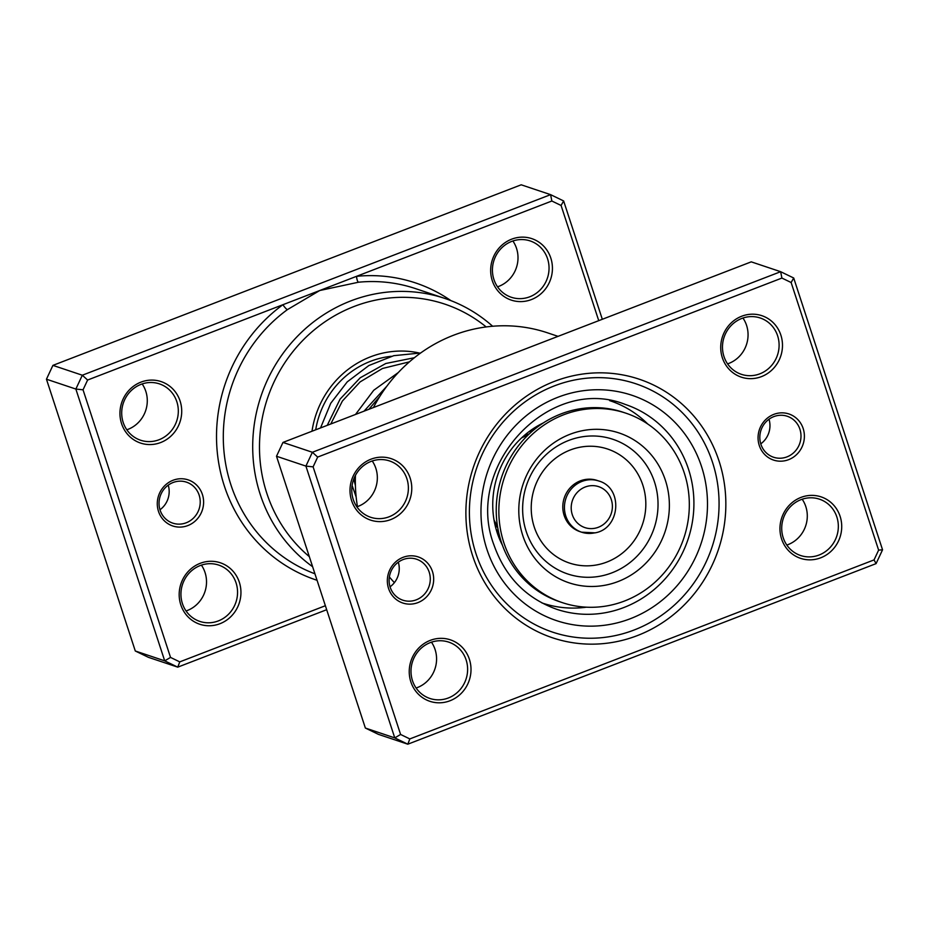 <?xml version="1.0" encoding="UTF-8"?>
<svg xmlns="http://www.w3.org/2000/svg" width="929" height="929" viewBox="0 0 929 929"><rect width="100%" height="100%" fill="white"/><g stroke="black" fill="none" stroke-linecap="round" stroke-linejoin="round"><path stroke-width="1.39" d="M759.272 445.479A24.305 23.039 -71.5 0 1 773.822 414.369A24.305 23.039 -71.5 0 1 803.179 428.548A24.305 23.039 -71.5 0 1 788.628 459.669A24.305 23.039 -71.5 0 1 759.272 445.479M799.915 429.221A21.599 20.473 108.5 0 0 787.269 416.262A21.599 20.473 108.5 0 0 765.949 421.929A21.599 20.473 108.5 0 0 760.897 444.271A21.599 20.473 108.5 0 0 773.543 457.231A21.599 20.473 108.5 0 0 794.864 451.552A21.599 20.473 108.5 0 0 799.915 429.221M388.554 588.44A24.305 23.039 -71.5 0 1 403.105 557.319A24.305 23.039 -71.5 0 1 432.461 571.509A24.305 23.039 -71.5 0 1 417.911 602.619A24.305 23.039 -71.5 0 1 388.554 588.44M429.198 572.171A21.599 20.473 108.5 0 0 416.552 559.212A21.599 20.473 108.5 0 0 395.231 564.89A21.599 20.473 108.5 0 0 390.18 587.221A21.599 20.473 108.5 0 0 402.826 600.18A21.599 20.473 108.5 0 0 424.147 594.514A21.599 20.473 108.5 0 0 429.198 572.171M472.698 555.983A136.377 129.247 -71.5 0 1 554.323 381.413A136.377 129.247 -71.5 0 1 719.034 461.005A136.377 129.247 -71.5 0 1 637.41 635.575A136.377 129.247 -71.5 0 1 472.698 555.983M712.52 462.328A130.966 124.126 108.5 0 0 635.819 383.758A130.966 124.126 108.5 0 0 506.595 418.155A130.966 124.126 108.5 0 0 475.938 553.556A130.966 124.126 108.5 0 0 552.639 632.138A130.966 124.126 108.5 0 0 681.874 597.73A130.966 124.126 108.5 0 0 712.52 462.328A130.966 124.126 -71.5 0 1 681.874 597.73A130.966 124.126 -71.5 0 1 552.639 632.138A130.966 124.126 -71.5 0 1 475.938 553.556A130.966 124.126 -71.5 0 1 506.595 418.155A130.966 124.126 -71.5 0 1 635.819 383.758A130.966 124.126 -71.5 0 1 712.52 462.328M431.462 642.171A29.705 28.149 -71.5 0 1 435.097 649.557A29.705 28.149 -71.5 0 1 416.111 688.017M372.227 460.981A29.705 28.149 -71.5 0 1 375.862 468.367A29.705 28.149 -71.5 0 1 356.875 506.828M802.18 499.221A29.705 28.149 -71.5 0 1 805.815 506.595A29.705 28.149 -71.5 0 1 786.828 545.056M742.945 318.032A29.705 28.149 -71.5 0 1 746.579 325.405A29.705 28.149 -71.5 0 1 727.593 363.866M781.568 538.901A32.41 30.715 -71.5 0 1 800.972 497.41A32.41 30.715 -71.5 0 1 840.106 516.327A32.41 30.715 -71.5 0 1 820.713 557.806A32.41 30.715 -71.5 0 1 781.568 538.901M836.855 516.988A29.705 28.149 108.5 0 0 819.459 499.175A29.705 28.149 108.5 0 0 790.149 506.979A29.705 28.149 108.5 0 0 783.193 537.682A29.705 28.149 108.5 0 0 800.589 555.507A29.705 28.149 108.5 0 0 829.899 547.704A29.705 28.149 108.5 0 0 836.855 516.988M410.85 681.851A32.41 30.715 -71.5 0 1 430.255 640.371A32.41 30.715 -71.5 0 1 469.389 659.276A32.41 30.715 -71.5 0 1 449.996 700.768A32.41 30.715 -71.5 0 1 410.85 681.851M466.137 659.95A29.705 28.149 108.5 0 0 448.742 642.125A29.705 28.149 108.5 0 0 419.432 649.928A29.705 28.149 108.5 0 0 412.476 680.643A29.705 28.149 108.5 0 0 429.872 698.457A29.705 28.149 108.5 0 0 459.181 690.653A29.705 28.149 108.5 0 0 466.137 659.95M351.615 500.661A32.41 30.715 -71.5 0 1 371.019 459.181A32.41 30.715 -71.5 0 1 410.153 478.087A32.41 30.715 -71.5 0 1 390.761 519.578A32.41 30.715 -71.5 0 1 351.615 500.661M406.902 478.76A29.705 28.149 108.5 0 0 389.506 460.935A29.705 28.149 108.5 0 0 360.197 468.739A29.705 28.149 108.5 0 0 353.241 499.442A29.705 28.149 108.5 0 0 370.636 517.267A29.705 28.149 108.5 0 0 399.946 509.464A29.705 28.149 108.5 0 0 406.902 478.76M722.332 357.711A32.41 30.715 -71.5 0 1 741.737 316.22A32.41 30.715 -71.5 0 1 780.871 335.137A32.41 30.715 -71.5 0 1 761.478 376.617A32.41 30.715 -71.5 0 1 722.332 357.711M777.619 335.799A29.705 28.149 108.5 0 0 760.224 317.985A29.705 28.149 108.5 0 0 730.914 325.789A29.705 28.149 108.5 0 0 723.958 356.492A29.705 28.149 108.5 0 0 741.354 374.317A29.705 28.149 108.5 0 0 770.664 366.514A29.705 28.149 108.5 0 0 777.619 335.799M389.367 576.944A151.23 143.321 108.5 0 0 394.372 582.646M876.082 563.624L407.808 744.199L394.767 737.893L305.908 466.103L312.376 452.272L780.65 271.698L793.703 278.003L882.55 549.794L876.082 563.624L874.05 559.908L878.625 550.131L791.136 282.521L781.904 278.061L317.672 457.08L313.108 466.857L400.596 734.467L409.817 738.927L874.05 559.908M781.904 278.061L780.65 271.698L751.247 261.85L282.973 442.425L276.505 456.255L365.364 728.046L378.405 734.351L407.808 744.199L409.817 738.927M365.364 728.046L394.767 737.893L400.596 734.467M276.505 456.255L305.908 466.103L313.108 466.857M282.973 442.425L312.376 452.272L317.672 457.08M558.05 336.356L547.518 332.826A151.23 143.321 108.5 0 0 373.435 407.541M355.447 475.346A151.23 143.321 108.5 0 0 357.456 506.63M793.703 278.003L791.136 282.521M882.55 549.794L878.625 550.131M398.297 562.184A21.599 20.473 -71.5 0 1 390.052 586.814M769.015 419.234A21.599 20.473 -71.5 0 1 760.77 443.853M543.326 422.927A87.767 83.18 108.5 0 0 494.6 486.448A87.767 83.18 108.5 0 0 502.392 545.16M647.745 424.007A106.672 101.098 108.5 0 0 610.26 400.829A106.672 101.098 108.5 0 0 609.61 400.608L610.26 400.829M541.862 602.898A106.672 101.098 108.5 0 0 542.513 603.118A106.672 101.098 108.5 0 0 586.396 607.183M583.853 479.794A26.999 25.594 108.5 0 0 562.869 504.795A26.999 25.594 108.5 0 0 579.951 531.643L581.589 532.189A26.999 25.594 -71.5 0 1 564.507 505.341A26.999 25.594 -71.5 0 1 585.491 480.339A26.999 25.594 -71.5 0 1 598.74 480.978L597.103 480.432A26.999 25.594 108.5 0 0 583.853 479.794M625.809 413.15L623.196 412.279A99.914 94.7 108.5 0 0 574.18 409.91A99.914 94.7 108.5 0 0 496.527 502.426A99.914 94.7 108.5 0 0 559.746 601.771L562.359 602.642A99.914 94.7 108.5 0 0 611.375 605.011A99.914 94.7 108.5 0 0 689.028 512.494A99.914 94.7 108.5 0 0 625.809 413.15A99.914 94.7 108.5 0 0 576.793 410.781A99.914 94.7 108.5 0 0 499.14 503.309A99.914 94.7 108.5 0 0 562.359 602.642M607.752 584.678A78.988 74.866 108.5 0 0 668.125 491.139A78.988 74.866 108.5 0 0 580.416 431.114A78.988 74.866 108.5 0 0 520.043 524.653A78.988 74.866 108.5 0 0 607.752 584.678M497.456 526.023A59.944 56.82 -71.5 0 1 494.019 519.973M521.471 438A59.944 56.82 -71.5 0 1 527.858 435.225M598.74 320.668L561.081 205.472L551.849 201.012L356.562 276.319A5.4 1.591 -95.6 0 0 358.513 282.219L319.739 290.522L287.398 309.636A151.23 143.321 108.5 0 0 230.856 484.659A151.23 143.321 108.5 0 0 314.931 573.797M202.394 494.46A24.305 23.039 -71.5 0 1 187.855 525.57A24.305 23.039 -71.5 0 1 158.499 511.391A24.305 23.039 -71.5 0 1 173.038 480.27A24.305 23.039 -71.5 0 1 202.394 494.46M160.113 510.172A21.599 20.473 108.5 0 0 172.771 523.132A21.599 20.473 108.5 0 0 194.091 517.465A21.599 20.473 108.5 0 0 199.143 495.122A21.599 20.473 108.5 0 0 186.485 482.163A21.599 20.473 108.5 0 0 165.176 487.841A21.599 20.473 108.5 0 0 160.113 510.172M168.23 485.147A21.599 20.473 -71.5 0 1 159.985 509.766M180.098 401.038A32.41 30.715 -71.5 0 1 160.705 442.529A32.41 30.715 -71.5 0 1 121.56 423.612A32.41 30.715 -71.5 0 1 140.953 382.133A32.41 30.715 -71.5 0 1 180.098 401.038M123.185 422.405A29.705 28.149 108.5 0 0 140.581 440.218A29.705 28.149 108.5 0 0 169.891 432.415A29.705 28.149 108.5 0 0 176.835 401.711A29.705 28.149 108.5 0 0 159.451 383.886A29.705 28.149 108.5 0 0 130.141 391.69A29.705 28.149 108.5 0 0 123.185 422.405M239.334 582.239A32.41 30.715 -71.5 0 1 219.941 623.719A32.41 30.715 -71.5 0 1 180.795 604.802A32.41 30.715 -71.5 0 1 200.188 563.322A32.41 30.715 -71.5 0 1 239.334 582.239M182.421 603.595A29.705 28.149 108.5 0 0 199.816 621.408A29.705 28.149 108.5 0 0 229.126 613.616A29.705 28.149 108.5 0 0 236.071 582.901A29.705 28.149 108.5 0 0 218.687 565.076A29.705 28.149 108.5 0 0 189.377 572.879A29.705 28.149 108.5 0 0 182.421 603.595M550.816 258.088A32.41 30.715 -71.5 0 1 531.423 299.568A32.41 30.715 -71.5 0 1 492.277 280.663A32.41 30.715 -71.5 0 1 511.67 239.171A32.41 30.715 -71.5 0 1 550.816 258.088M493.903 279.443A29.705 28.149 108.5 0 0 511.298 297.268A29.705 28.149 108.5 0 0 540.608 289.465A29.705 28.149 108.5 0 0 547.564 258.761A29.705 28.149 108.5 0 0 530.169 240.936A29.705 28.149 108.5 0 0 500.859 248.74A29.705 28.149 108.5 0 0 493.903 279.443M512.889 240.983A29.705 28.149 -71.5 0 1 516.524 248.357A29.705 28.149 -71.5 0 1 497.538 286.829M142.172 383.944A29.705 28.149 -71.5 0 1 145.807 391.318A29.705 28.149 -71.5 0 1 126.82 429.779M201.407 565.134A29.705 28.149 -71.5 0 1 205.042 572.508A29.705 28.149 -71.5 0 1 186.055 610.968M486.181 326.938A145.818 138.212 108.5 0 0 319.228 325.94A145.818 138.212 108.5 0 0 266.774 493.171A145.818 138.212 108.5 0 0 309.322 556.634M312.62 566.713A151.23 143.321 -71.5 0 1 260.259 494.507A151.23 143.321 -71.5 0 1 295.654 338.168A151.23 143.321 -71.5 0 1 444.863 298.441A151.23 143.321 -71.5 0 1 492.637 326.253M450.937 300.636A156.629 148.443 -71.5 0 0 356.562 276.319L87.616 380.031L83.041 389.808L170.53 657.418L164.7 660.844L75.853 389.054L46.45 379.206L135.297 650.997L148.35 657.302L177.753 667.15L164.7 660.844L135.297 650.997M326.683 609.714L177.753 667.15L179.761 661.878L325.371 605.731M83.041 389.808L75.853 389.054L82.321 375.223L550.595 194.649L563.636 200.954L602.317 319.286M551.849 201.012L550.595 194.649L521.192 184.801L52.918 365.376L46.45 379.206M87.616 380.031L82.321 375.223L52.918 365.376M170.53 657.418L179.761 661.878M312.005 431.23A91.82 87.024 -71.5 0 1 418.886 352.927M391.376 356.295A86.409 81.903 108.5 0 0 315.697 429.802M563.636 200.954L561.081 205.472M317.056 580.288A156.629 148.443 -71.5 0 1 217.734 456.325A156.629 148.443 -71.5 0 1 282.904 304.724A5.4 1.034 -126.1 0 0 287.398 309.636M528.636 431.927A63.126 59.828 -71.5 0 1 532.886 430.673M529.298 433.855A60.791 57.61 108.5 0 0 523.573 436.084M494.542 522.76A60.791 57.61 108.5 0 0 497.781 527.986M498.722 532.7A63.126 59.828 -71.5 0 1 496.086 529.124M556.657 609.273A108.019 102.376 108.5 0 0 663.248 580.904A108.019 102.376 108.5 0 0 688.517 469.238A108.019 102.376 108.5 0 0 625.263 404.429C549.689 374.224 463.513 465.592 493.914 544.882C505.155 576.804 526.069 598.276 556.657 609.273M701.546 466.567A118.819 112.618 -71.5 0 1 630.431 618.679A118.819 112.618 -71.5 0 1 486.912 549.329A118.819 112.618 -71.5 0 1 558.027 397.217A118.819 112.618 -71.5 0 1 701.546 466.567M327.24 425.354L340.072 399.145L360.231 377.778L385.814 363.483L414.369 357.735M356.167 497.061L352.103 485.461M364.029 411.164L386.905 386.116M594.839 532.828A26.999 25.594 -71.5 0 1 581.589 532.189L595.094 532.851C620.433 528.636 623.429 487.737 598.74 480.978M588.057 486.134A21.599 20.473 108.5 0 0 571.544 511.716A21.599 20.473 108.5 0 0 595.535 528.125A21.599 20.473 108.5 0 0 612.048 502.554A21.599 20.473 108.5 0 0 588.057 486.134M602.619 575.678A71.022 67.318 108.5 0 0 656.908 491.569A71.022 67.318 108.5 0 0 578.035 437.605A71.022 67.318 108.5 0 0 523.759 521.703A71.022 67.318 108.5 0 0 602.619 575.678M598.938 564.472A60.118 56.983 108.5 0 0 644.877 493.287A60.118 56.983 108.5 0 0 578.128 447.604A60.118 56.983 108.5 0 0 532.178 518.788A60.118 56.983 108.5 0 0 598.938 564.472M444.863 298.441L415.46 288.594A151.23 143.321 108.5 0 0 358.513 282.219M330.759 423.996L342.395 401.026L360.092 381.924L382.469 368.488L409.434 361.846M355.412 485.553L353.786 479.027M368.859 409.306L379.868 396.358M320.54 427.944L330.747 403.256L347.237 381.877L368.859 365.538L393.757 355.679L420.674 352.985M355.505 414.462L373.725 390.273L398.367 372.483M542.513 603.118L541.874 602.898"/></g></svg>
